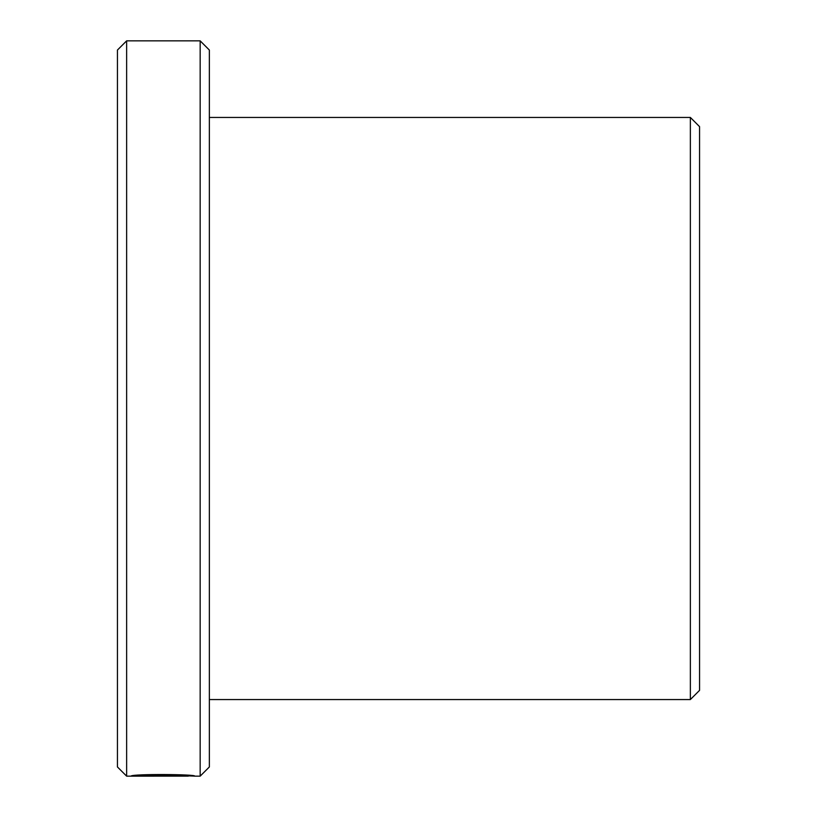 <?xml version="1.0" encoding="UTF-8"?>
<svg xmlns="http://www.w3.org/2000/svg" width="817" height="817" viewBox="0 0 817 817"><rect width="100%" height="100%" fill="white"/><g stroke="black" fill="none" stroke-linecap="round" stroke-linejoin="round"><path stroke-width="1.23" d="M188.329 775.364L188.329 776.119C189.861 775.241 147.857 774.179 139.084 775.864L175.543 776.058L130.986 776.058C132.895 773.781 196.723 774.281 194.712 776.119L188.329 775.874M200.165 40.85L209.356 50.041L209.356 766.959L200.165 776.15L200.165 40.85L126.635 40.85L126.635 776.15L188.329 776.119M690.365 117.444L699.556 126.635L699.556 690.365L690.365 699.556L690.365 117.444L209.356 117.444M126.635 776.15L117.444 766.959L117.444 50.041L126.635 40.85M139.084 775.2L139.084 775.864M200.165 776.15L194.334 776.15M690.365 699.556L209.356 699.556"/></g></svg>
